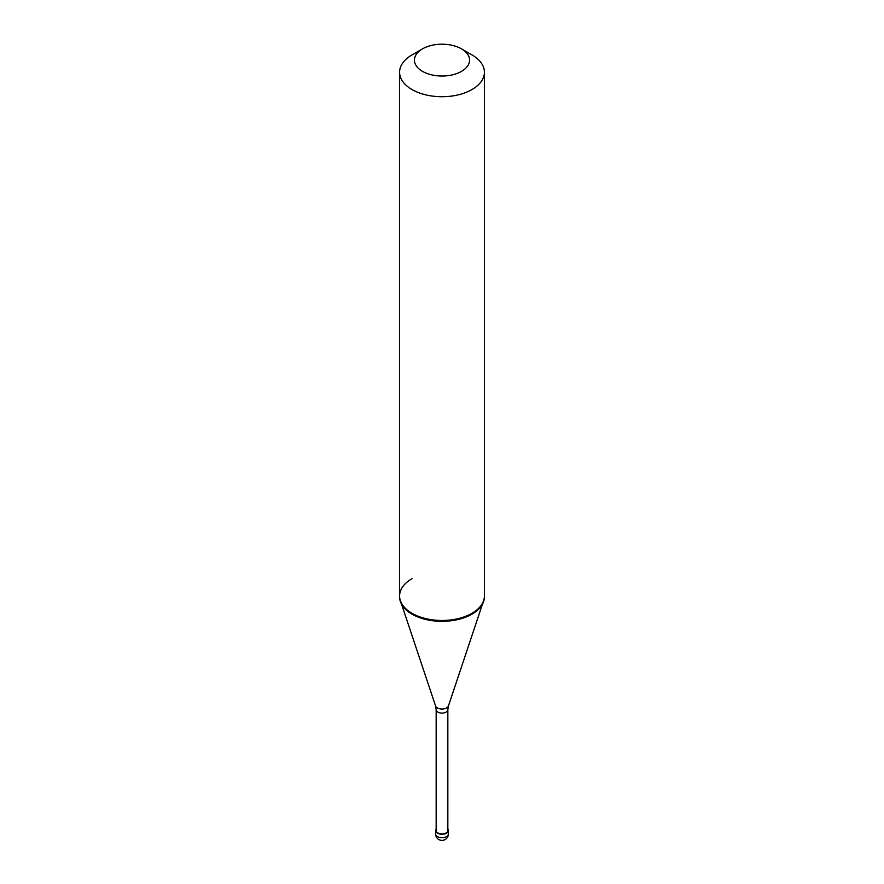 <?xml version="1.0" encoding="UTF-8"?>
<svg xmlns="http://www.w3.org/2000/svg" width="884" height="884" viewBox="0 0 884 884"><rect width="100%" height="100%" fill="white"/><g stroke="black" fill="none" stroke-linecap="round" stroke-linejoin="round"><path stroke-width="1.33" d="M436.166 829.104A6.365 3.669 0 0 0 435.635 830.573A6.365 3.669 0 0 0 439.569 833.966A6.365 3.669 0 0 0 446.497 833.17A6.365 3.669 180 0 0 448.365 830.573A6.365 3.669 180 0 0 447.834 829.104M436.166 709.719L436.166 830.573A5.834 3.37 0 0 0 439.768 833.678A5.834 3.37 0 0 0 446.122 832.949A5.834 3.37 180 0 0 447.834 830.573L447.834 709.719A5.834 3.37 180 0 1 446.122 712.106A5.834 3.37 0 0 1 439.768 712.836A5.834 3.37 0 0 1 436.166 709.719L435.569 705.962A6.553 3.779 0 0 0 440.077 708.857A6.553 3.779 0 0 0 446.63 707.918A6.553 3.779 180 0 0 448.431 705.962L482.443 604.214M412.01 578.666A42.41 24.487 0 0 0 399.59 595.982A42.41 24.487 0 0 0 400.364 600.623A42.41 24.487 0 0 0 429.569 619.397A42.41 24.487 0 0 0 471.99 613.297L471.99 614.148L471.99 613.297A42.41 24.487 180 0 0 483.636 600.623A42.41 24.487 180 0 0 484.41 595.982L484.41 596.844A42.41 24.487 180 0 1 471.99 614.148A42.41 24.487 0 0 1 425.768 619.463A42.41 24.487 0 0 1 399.59 596.844L399.59 72.234A42.41 24.487 0 0 0 425.768 94.853A42.41 24.487 0 0 0 471.99 89.549A42.41 24.487 180 0 0 484.41 72.234A42.41 24.487 180 0 0 471.99 54.919L461.492 48.863A27.57 15.912 180 0 1 461.492 71.372A27.57 15.912 0 0 1 422.508 71.372A27.57 15.912 0 0 1 422.508 48.863L422.508 48.863A27.57 15.912 180 0 1 461.492 48.863M412.01 54.919L422.508 48.863L412.01 54.919A42.41 24.487 0 0 0 399.59 72.234M448.365 834.032A6.365 6.365 0 0 1 445.182 839.546A6.365 6.365 0 0 1 435.635 834.032A6.365 3.669 0 0 0 439.569 837.424A6.365 3.669 0 0 0 446.497 836.629A6.365 3.669 180 0 0 448.365 834.032L448.365 830.573M435.635 834.032L435.635 830.573M435.569 705.962L401.557 604.214M399.59 595.982L399.59 596.844M447.834 709.719L448.431 705.962M484.41 596.844L484.41 72.234"/></g></svg>
